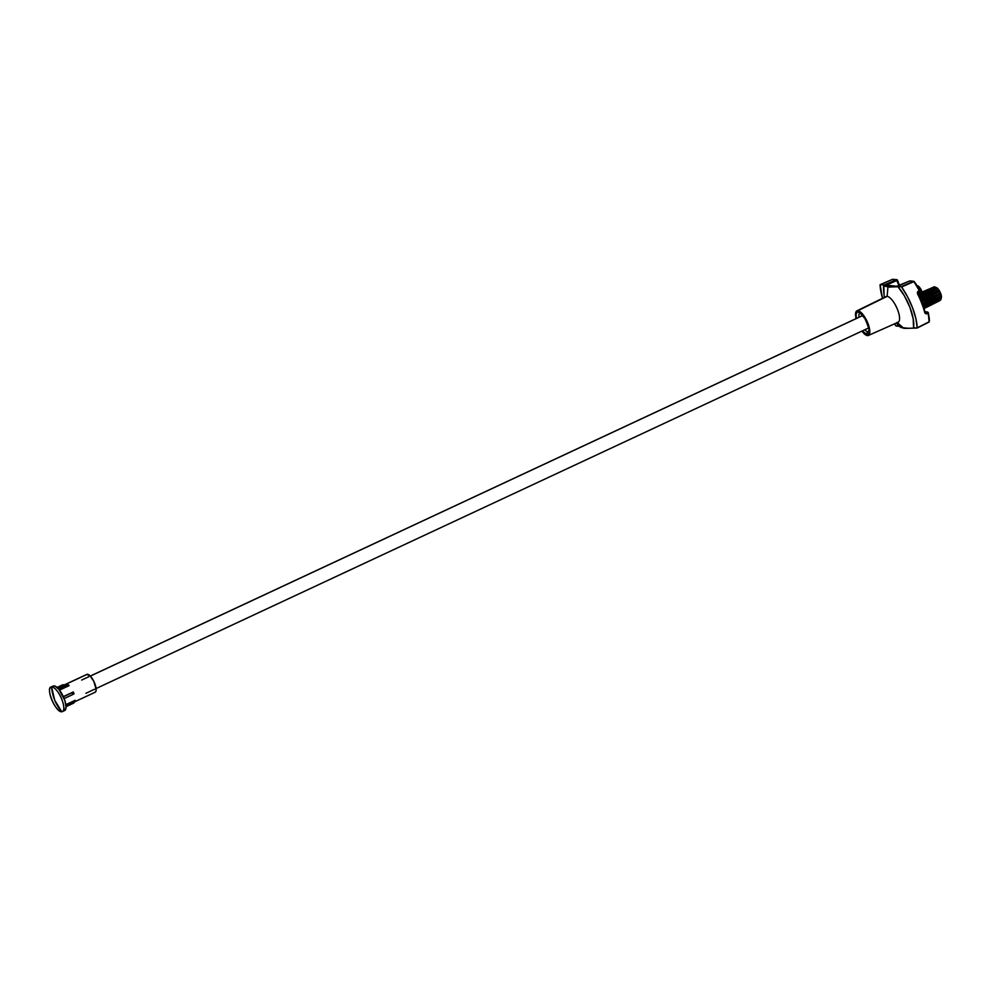 <?xml version="1.0" encoding="UTF-8"?>
<svg xmlns="http://www.w3.org/2000/svg" width="991" height="991" viewBox="0 0 991 991"><rect width="100%" height="100%" fill="white"/><g stroke="black" fill="none" stroke-linecap="round" stroke-linejoin="round"><path stroke-width="1.49" d="M90.33 676.097L862.888 315.497L90.33 676.097M62.408 711.6A13.54 4.695 65 0 1 61.776 711.749A13.54 4.695 -115 0 0 61.677 699.027A13.54 4.695 -115 0 0 51.594 686.912A13.54 4.695 65 0 1 61.318 698.184A13.54 4.695 65 0 1 62.408 711.6L64.638 710.559A13.54 4.695 -115 0 0 63.548 697.144A13.54 4.695 -115 0 0 53.824 685.871L51.594 686.912A41.027 38.129 86.5 0 0 54.728 700.241L51.594 686.912C44.83 686.528 55.657 712.913 61.776 711.749L54.728 700.241A41.027 38.129 86.5 0 0 61.776 711.749A13.54 4.695 65 0 1 52.052 700.476A13.54 4.695 65 0 1 50.962 687.06A13.54 4.695 65 0 1 51.594 686.912L53.824 685.871A13.54 4.695 -115 0 0 53.192 686.02L50.962 687.06M74.598 701.839L95.148 692.238A9.848 3.419 -115 0 0 94.356 682.489A9.848 3.419 -115 0 0 87.282 674.289L57.738 688.076L87.282 674.289A9.848 3.419 -115 0 0 86.824 674.4L57.676 688.002M68.181 684.756A9.848 3.419 65 0 1 68.676 685.153L66.186 684.57L68.676 685.153A9.848 3.419 65 0 0 68.181 684.756M73.706 692.858L73.334 691.953L63.313 696.623L73.334 691.953L73.706 692.858A9.848 3.419 65 0 1 74.052 693.762L72.715 694.58L71.971 692.771L63.387 696.784L71.971 692.771L72.715 694.58L64.142 698.581L72.715 694.58L74.077 693.762L73.706 692.858A9.848 3.419 65 0 1 74.052 693.762L73.706 692.858M75.093 700.798L65.852 704.651L75.205 700.29L74.04 702.136L75.093 700.798A9.848 3.419 65 0 1 74.944 701.232L73.78 703.077L74.04 702.136L66.001 705.889L74.04 702.136L73.78 703.077L66.05 706.694L73.78 703.077L75.093 700.798A9.848 3.419 65 0 1 74.944 701.232L75.093 700.798M64.886 710.411L66.05 706.856L64.811 700.414L58.841 689.29L67.19 685.438L69.172 685.586L59.51 690.132L69.172 685.586L66.186 684.57L58.035 688.373L66.186 684.57L67.19 685.438L58.865 689.315L54.889 686.045L52.944 686.168M94.69 692.35L95.805 691.582L96.177 689.55L93.823 681.337L89.921 675.689L86.638 674.499M57.057 687.432L62.73 684.781L57.057 687.432M64.403 684.855L62.73 684.781L64.403 684.855M858.268 311.62A12.549 4.36 -115 0 0 856.459 318.433L856.063 314.655L857.388 311.744L860.485 312.685L864.325 317.145L868.921 327.984L869.082 332.976L867.075 334.648A2.465 2.267 -84.4 0 1 867.794 331.75A10.17 3.53 65 0 1 864.784 329.755A10.17 3.53 65 0 0 867.794 331.75L868.884 330.821L867.794 331.75A2.465 2.267 95.6 0 0 867.075 334.648L862.294 330.932A12.549 4.36 -115 0 0 867.075 334.648A12.549 4.36 -115 0 0 867.608 323.623A12.549 4.36 -115 0 0 858.268 311.62A2.465 2.267 95.6 0 0 860.089 313.094A2.465 2.267 -84.4 0 1 858.268 311.62M860.163 313.106A10.17 3.53 65 0 0 858.949 317.269A10.17 3.53 65 0 1 860.077 313.131M868.822 331.44L868.723 331.551C870.011 332.096 868.822 327.848 865.143 318.805L860.114 313.094A2.465 2.267 -84.4 0 1 860.089 313.094L859.717 313.02M868.748 331.502A10.17 3.53 65 0 1 867.794 331.75M940.868 294.228L922.299 303.296L940.979 294.339A6.082 2.106 -115 0 0 940.248 292.407L938.39 290.673L920.713 299.369L938.39 290.673L939.257 291.081L920.998 300.05L939.778 291.465A6.082 2.106 -115 0 0 938.712 289.719L936.433 288.009L919.276 296.185L936.433 288.009L937.436 288.53L919.66 297.003L937.436 288.53L938.13 288.963A6.082 2.106 -115 0 0 937.09 287.972L935.838 287.353L918.781 295.169L935.838 287.353L934.513 286.82L918.323 294.24L934.265 286.733L937.09 287.972A6.082 2.106 65 0 1 938.13 288.963L938.613 290.016L920.119 298.031L938.712 289.719A6.082 2.106 65 0 1 939.778 291.465L940.199 293.051L921.506 301.264L939.951 293.757L921.704 301.772L939.951 293.757L940.248 292.407A6.082 2.106 65 0 1 940.979 294.339L941.14 296.036L922.708 304.398L941.14 296.036L940.88 297.238L941.215 295.207A6.082 2.106 65 0 1 941.45 296.941L941.177 298.44L923.525 306.752L941.177 298.44L940.843 299.641L941.177 298.44L940.843 299.641L923.823 307.644L940.843 299.641M917.901 285.866L916.997 285.594L917.901 285.866A6.07 2.106 -115 0 0 917.864 285.854M868.389 335.454L898.081 322.273A14.196 4.918 -115 0 0 897.165 308.672A14.196 4.918 -115 0 0 887.118 296.383L857.896 310.679A13.589 4.707 65 0 1 867.521 322.434A13.589 4.707 65 0 1 868.389 335.454A13.589 4.707 65 0 1 867.435 335.59A13.589 4.707 65 0 1 861.91 331.093L865.032 334.45L868.389 335.454L869.602 333.781L869.429 328.38L864.462 316.649L860.312 311.818L857.896 310.679L887.118 296.383L887.948 287.043L883.749 284.974A28.714 9.96 -115 0 0 883.65 290.648L884.294 297.424M908.264 328.256L900.992 327.575L899.593 326.349L903.73 328.269L897.313 322.608L903.73 328.269L905.724 328.355L917.071 328.058L929.162 321.79A34.908 12.115 -115 0 0 927.923 313.106L925.978 313.887L924.814 312.883A34.982 12.14 -115 0 0 917.443 293.621L917.517 291.8L919.375 290.759A34.908 12.115 -115 0 0 913.801 281.655L901.587 286.981A35.28 12.239 65 0 1 917.22 327.81L915.857 318.458L912.513 307.706L907.57 296.792L901.401 286.771L880.107 284.677L882.51 298.291A35.28 12.239 65 0 1 880.082 284.875L892.569 279.301L896.397 279.673L884.579 284.937L896.781 286.25L909.614 280.973L913.442 281.345L901.228 286.684L887.948 287.043L887.118 296.383A14.196 4.918 65 0 1 897.685 309.948A14.196 4.918 65 0 1 897.09 322.409M885.285 297.275A14.196 4.918 65 0 1 887.118 296.383A14.196 4.918 -115 0 0 886.078 296.557L856.893 310.84A13.589 4.707 65 0 1 857.896 310.679L855.741 312.487L856.075 318.606A13.589 4.707 65 0 1 856.893 310.84M896.855 286.61L897.71 286.337L904.399 295.838L909.936 307.445L913.207 318.842L913.553 327.724A28.714 9.96 -115 0 0 897.71 286.337L889.93 287.117L885.186 286.3M897.883 286.201L909.515 281.01M899.432 285.371L897.437 280.143L896.397 279.673L896.991 280.465L886.09 285.197L896.991 280.465L898.948 285.581L896.397 279.673L884.802 284.702L884.988 285.804M917.431 285.978L918.707 286.709L917.901 287.093L918.707 286.709L917.307 286.114M918.868 288.765L919.883 288.195L918.868 288.765M919.982 287.861A6.07 2.106 -115 0 1 921.097 289.669L921.531 290.561L920.54 289.248L919.078 289.149L921.097 289.669A6.07 2.106 -115 0 0 919.982 287.861L918.707 286.709L919.883 288.195M917.901 293.398L921.481 291.23L917.901 293.398M921.531 290.561L921.481 291.23L921.531 290.561A6.07 2.106 -115 0 1 922.113 291.998A6.07 2.106 -115 0 0 921.531 290.561M918.05 293.708L921.258 292.184L918.05 293.708M919.462 287.192A6.07 2.106 -115 0 0 918.372 286.151A6.07 2.106 -115 0 1 919.462 287.192M913.553 327.724L917.071 328.058L929.025 322.038L929.038 316.947M917.208 286.04L913.442 281.345L901.228 286.684L913.442 281.345A0.818 0.756 -84.4 0 1 913.789 281.295L909.961 280.911A0.818 0.756 95.6 0 0 909.614 280.973A0.818 0.756 -84.4 0 1 909.961 280.911L897.883 286.04M917.133 328.058L929.087 322.025L928.307 312.636L925.297 312.661L927.217 312.066L925.049 311.855L927.217 312.066A0.818 0.756 -84.4 0 1 927.588 312.004L925.024 311.756M925.321 312.722L926.548 313.751L925.098 312.314L922.113 302.973L917.443 293.621A34.982 12.14 65 0 1 924.814 312.883L926.548 313.751L927.923 313.106A34.908 12.115 65 0 1 929.162 321.79L917.22 327.81M895.703 325.705A35.28 12.239 65 0 1 894.452 323.884L896.062 326.002L899.494 326.336L895.703 325.705M884.096 293.844L883.749 284.974L880.219 284.628L892.569 279.301L896.397 279.673A0.818 0.756 -84.4 0 1 897.363 280.106L896.397 279.673M883.749 284.974L884.604 285.049M930.599 298.452L939.951 293.757L930.599 298.452M923.042 305.327L940.88 297.238L923.042 305.327M923.389 306.33L940.917 297.56M940.979 294.339L941.215 295.207A6.082 2.106 -115 0 1 941.45 296.941L941.413 297.523A6.082 2.106 65 0 1 941.289 298.056A6.082 2.106 -115 0 0 941.339 297.895A6.082 2.106 -115 0 0 941.413 297.523L941.177 298.44M931.441 304.547L940.793 299.79L931.441 304.547M940.744 299.901L924.021 308.3M926.052 307.284L939.741 300.607L926.052 307.284M918.075 293.745L934.352 286.795L918.211 294.005M936.21 287.799L918.868 295.355M920.168 298.142L938.18 290.326L920.168 298.142M928.282 312.809A34.078 11.83 -115 0 1 929.409 320.973L929.162 321.79M927.626 312.413L927.923 313.106L927.626 312.413M927.923 313.106L927.217 312.066M909.614 280.973L913.442 281.345M925.842 312.722L925.098 312.314A34.165 11.855 -115 0 0 917.901 293.509L918 291.416L917.901 293.509M913.801 281.655L914.408 281.778L913.801 281.655A34.908 12.115 65 0 1 919.375 290.759L913.789 281.295M919.809 290.598A34.078 11.83 -115 0 0 914.408 281.778M919.598 291.441L919.846 290.673L919.598 291.441M919.846 290.673L918 291.416L918.137 292.395L919.512 291.738L919.375 290.759M899.382 285.396L897.4 280.218M893.25 279.375A0.818 0.756 95.6 0 0 892.569 279.301L892.47 279.351M880.082 284.875L892.519 279.313L897.437 280.143M892.433 279.561L893.535 279.735M898.007 286.709L898.019 286.003L896.781 286.25M81.634 680.074L88.831 676.717M90.28 676.048L862.851 315.448M85.92 693.291L94.665 689.216M96.115 688.534L868.686 327.934M900.001 326.857L896.26 323.078M923.401 306.355L940.905 297.585M924.107 308.548L939.604 300.769M918.843 295.293L936.161 287.786M941.339 297.895L941.029 298.997M927.588 312.004L928.307 312.636M925.198 312.438L917.926 293.46L919.883 290.611"/></g></svg>
